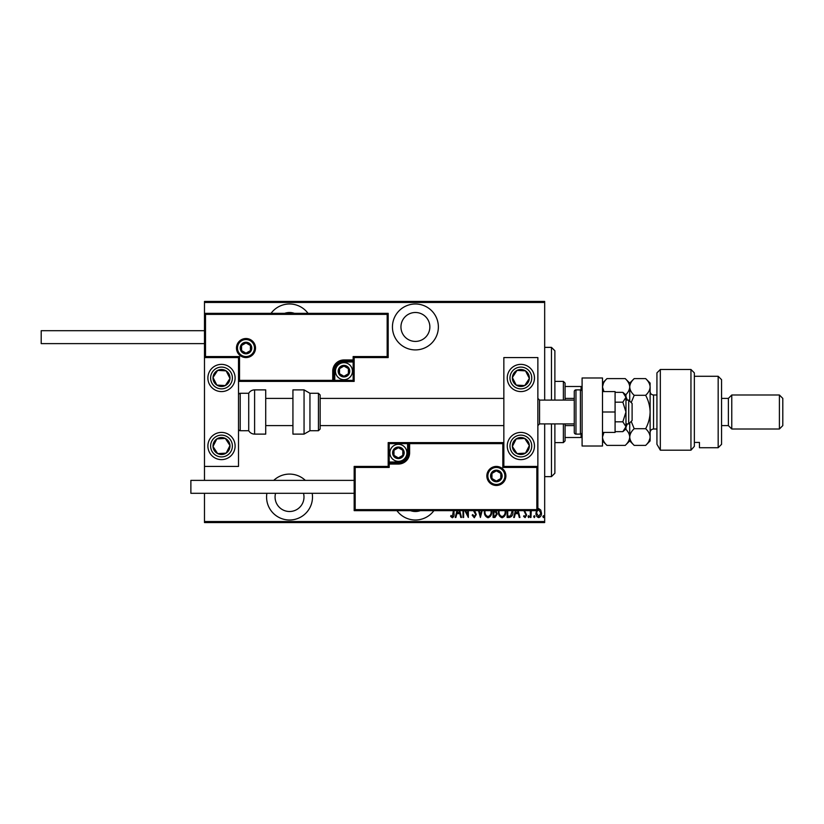 <?xml version="1.0" encoding="UTF-8"?>
<svg xmlns="http://www.w3.org/2000/svg" width="824" height="824" viewBox="0 0 824 824"><rect width="100%" height="100%" fill="white"/><g stroke="black" fill="none" stroke-linecap="round" stroke-linejoin="round"><path stroke-width="1.24" d="M396.911 510.653A22.959 22.959 0 0 0 433.898 510.653M266.883 493.308A22.959 22.959 0 0 0 289.533 520.006A22.959 22.959 0 0 0 312.193 493.308M305.323 480.382A22.959 22.959 0 0 0 273.743 480.382M308.032 313.347A22.959 22.959 0 0 0 271.034 313.347M415.399 349.912A22.959 22.959 0 0 0 438.368 326.953A22.959 22.959 0 0 0 415.399 303.994A22.959 22.959 0 0 0 392.44 326.953A22.959 22.959 0 0 0 415.399 349.912M415.399 312.492A14.461 14.461 0 0 1 429.86 326.953A14.461 14.461 0 0 1 415.399 341.414A14.461 14.461 0 0 1 400.948 326.953A14.461 14.461 0 0 1 415.399 312.492M284.651 313.347A14.461 14.461 0 0 1 294.415 313.347M303.5 493.308A14.461 14.461 0 0 1 289.533 511.508A14.461 14.461 0 0 1 275.566 493.308M420.292 510.653A14.461 14.461 0 0 1 410.517 510.653M537.866 508.799L538.721 508.604L540.74 510.035L541.471 513.125C541.595 515.412 540.678 516.906 538.721 517.606C536.764 516.906 535.847 515.422 535.971 513.125L536.702 510.046M531.284 510.653L530.934 517.462L530.326 517.462L530.326 510.653M524.538 510.653L526.66 515.093L525.115 517.606L523.611 516.432L524.023 515.628L525.094 516.545L526.052 515.144L523.92 510.653M512.889 510.653L512.919 511.653C513.208 514.784 512.003 516.72 509.314 517.462L507.121 517.462L507.121 510.653M496.089 510.653L497.202 514.073L494.966 517.462L493.082 517.462L493.082 510.653M482.153 510.653L480.402 517.462L478.507 510.653M479.177 510.653L480.33 515.165L481.484 510.653M463.613 510.653L463.613 517.462L463.006 517.462L463.006 510.653M465.642 510.653L467.733 514.938L467.733 510.653M468.351 510.653L468.351 517.462L464.87 510.653M454.003 510.653L454.003 513.589C454.354 515.536 453.808 516.926 452.345 517.76L450.646 516.391L451.016 515.474L452.397 516.545L453.385 510.653M544.674 521.541L544.674 522.56L204.486 522.56L204.486 521.541L544.674 521.541L544.674 423.907M544.674 400.093L544.674 302.459L204.486 302.459L204.486 301.44L544.674 301.44L544.674 302.459M204.486 521.541L204.486 493.308M204.486 480.382L204.486 466.425L238.507 466.425L238.507 357.575L204.486 357.575L204.486 302.459M459.73 510.653L461.481 517.462L460.812 517.462L459.833 513.64L456.867 513.64L455.888 517.462L455.219 517.462L456.97 510.653M474.603 510.653L476.282 514.537L474.294 517.76L472.162 515.165L472.76 514.557L474.305 516.545L475.675 514.526L473.017 509.84M491.671 510.653L491.701 511.498C491.907 514.619 490.692 516.71 488.055 517.76C485.408 516.741 484.182 514.67 484.378 511.56L484.409 510.653M505.72 510.653L505.751 511.498C505.946 514.619 504.731 516.71 502.094 517.76C499.447 516.741 498.221 514.67 498.417 511.56L498.458 510.653M518.203 510.653L519.944 517.462L519.274 517.462L518.296 513.64L515.33 513.64L514.351 517.462L513.682 517.462L515.433 510.653M528.029 516.617L528.648 515.628L529.255 516.617L528.648 517.606L528.029 516.617M533.684 516.617L534.292 515.628L534.9 516.617L534.292 517.606L533.684 516.617M542.841 516.617L543.449 515.628L544.056 516.617L543.449 517.606L542.841 516.617M457.629 510.653L457.176 512.415L459.524 512.415L459.071 510.653M485.027 510.653L484.986 511.549C484.842 514.073 485.851 515.742 488.024 516.545C490.228 515.742 491.259 514.063 491.094 511.498L491.053 510.653M494.091 511.807L493.689 516.236L494.596 516.236L496.584 514.073L495.378 511.951L494.091 511.807M499.076 510.653L499.035 511.549C498.891 514.073 499.9 515.742 502.074 516.545C504.278 515.742 505.297 514.063 505.133 511.498L505.102 510.653M507.728 510.653L507.728 516.236L510.592 515.937L512.26 510.653M516.092 510.653L515.639 512.415L517.987 512.415L517.534 510.653M537.227 510.653L536.579 513.136L538.721 516.545L540.853 513.136L538.721 509.675L537.866 509.953M551.472 400.093L551.472 347.368L554.882 350.767L554.882 400.093M554.882 423.907L554.882 473.233L551.472 476.632L551.472 423.907M551.472 347.368L544.674 347.368M551.472 476.632L544.674 476.632M563.379 400.093L563.379 381.388L565.079 383.088L565.079 400.093M565.079 423.907L565.079 440.912L563.379 442.612L563.379 423.907M563.379 381.388L554.882 381.388M563.379 442.612L554.882 442.612M565.079 386.487L582.094 386.487M565.079 398.394L574.266 398.394M565.079 425.606L574.266 425.606M582.094 437.513L581.074 437.513L581.074 433.97M565.079 437.513L581.074 437.513M581.074 390.03L581.074 386.487M520.861 459.627A13.606 13.606 0 0 1 507.254 446.021A13.606 13.606 0 0 1 520.861 432.415A13.606 13.606 0 0 1 534.467 446.021A13.606 13.606 0 0 1 520.861 459.627M520.861 364.373A13.606 13.606 0 0 0 507.254 377.979A13.606 13.606 0 0 0 520.861 391.585A13.606 13.606 0 0 0 534.467 377.979A13.606 13.606 0 0 0 509.469 370.543A13.606 13.606 0 0 0 513.414 389.371A13.606 13.606 0 0 1 509.469 370.543M503.845 466.425L503.845 357.575L537.866 357.575L537.866 466.425L503.845 466.425L502.825 467.445L502.825 443.642L503.845 442.612L407.581 442.612L407.581 443.642L389.206 443.642L389.206 462.007L398.394 462.007A9.188 9.188 0 0 0 407.581 452.819L407.581 443.642L408.601 443.642A1.02 1.02 0 0 1 409.621 442.612L409.621 452.819A11.227 11.227 0 0 1 398.394 464.046L389.206 464.046L389.206 467.445L355.185 467.445L355.185 509.634L354.166 510.653L354.166 466.425L388.186 466.425L388.186 464.046L389.206 464.046L389.206 463.026L398.394 463.026A10.207 10.207 0 0 0 408.601 452.819L408.601 443.642L502.825 443.642M221.502 364.373A13.606 13.606 0 0 1 235.108 377.979A13.606 13.606 0 0 1 221.502 391.585A13.606 13.606 0 0 1 207.885 377.979A13.606 13.606 0 0 1 221.502 364.373M221.502 459.627A13.606 13.606 0 0 0 235.108 446.021A13.606 13.606 0 0 0 221.502 432.415A13.606 13.606 0 0 0 207.885 446.021A13.606 13.606 0 0 0 221.502 459.627A13.606 13.606 0 0 1 214.055 434.629A13.606 13.606 0 0 0 210.11 453.458M204.486 357.575L204.486 313.347L388.186 313.347L388.186 357.575L387.167 356.555L387.167 314.366L205.506 314.366L205.506 356.555L204.486 357.575L204.486 466.425M628.702 400.093L632.101 403.492L632.101 420.508L628.702 423.907L628.702 400.093L625.972 400.093M574.266 400.093L539.566 400.093L539.566 423.907L537.866 425.606M254.492 348.047A8.508 8.508 0 0 0 245.995 339.539A8.508 8.508 0 0 0 237.487 348.047A8.508 8.508 0 0 0 245.995 356.555A8.508 8.508 0 0 0 254.492 348.047A8.508 8.508 0 0 1 245.995 356.555A8.508 8.508 0 0 1 237.487 348.047M388.186 357.575L354.166 357.575L354.166 359.954L353.146 359.954L353.146 356.555L387.167 356.555M343.958 361.993L343.958 360.974L353.146 360.974A1.02 1.02 0 0 0 354.166 359.954L354.166 381.388L334.781 381.388L334.781 380.358L353.146 380.358L353.146 361.993L343.958 361.993A9.188 9.188 0 0 0 334.781 371.181L334.781 380.358L333.761 380.358A1.02 1.02 0 0 1 332.742 381.388L334.781 381.388M334.781 371.181L333.761 371.181A10.207 10.207 0 0 1 343.958 360.974A10.207 10.207 0 0 0 333.761 371.181L333.761 380.358L332.742 380.358L332.742 381.388L238.507 381.388L239.527 380.358L332.742 380.358L332.742 371.181A11.227 11.227 0 0 1 343.958 359.954L353.146 359.954L353.146 360.974A1.02 1.02 0 0 0 354.166 359.954M387.167 314.366L388.186 313.347M354.166 357.575L353.146 356.555M205.506 314.366L204.486 313.347M205.506 356.555L239.527 356.555L238.507 357.575M354.166 381.388L353.146 380.358M487.859 475.953A8.508 8.508 0 0 0 496.367 484.461A8.508 8.508 0 0 0 504.875 475.953A8.508 8.508 0 0 0 496.367 467.445A8.508 8.508 0 0 0 487.859 475.953A8.508 8.508 0 0 1 496.367 467.445A8.508 8.508 0 0 1 504.875 475.953M355.185 509.634L536.846 509.634L536.846 467.445L537.866 466.425L537.866 510.653L354.166 510.653M388.186 464.046A1.02 1.02 0 0 1 389.206 463.026A1.02 1.02 0 0 0 388.186 464.046L388.186 442.612L407.581 442.612M354.166 466.425L355.185 467.445M388.186 466.425L389.206 467.445M536.846 509.634L537.866 510.653M388.186 442.612L389.206 443.642M393.285 452.819A5.099 5.099 0 0 0 402.812 455.373A5.099 5.099 0 0 0 398.394 447.72A5.099 5.099 0 0 0 393.285 452.819M393.975 452.819L393.975 455.373L398.394 457.928L402.812 455.373L402.812 450.275L398.394 447.72L393.975 450.275L393.975 452.819M406.901 452.819A8.508 8.508 0 0 1 398.394 461.327A8.508 8.508 0 0 1 389.886 452.819A8.508 8.508 0 0 1 398.394 444.321A8.508 8.508 0 0 1 406.901 452.819A8.508 8.508 0 0 0 398.394 444.321A8.508 8.508 0 0 0 389.886 452.819M402.812 455.373L402.812 450.275L398.394 447.72M393.975 450.275L393.975 455.373M338.86 371.181A5.099 5.099 0 0 0 348.387 373.725A5.099 5.099 0 0 0 343.958 366.072A5.099 5.099 0 0 0 338.86 371.181M339.539 371.181L339.539 373.725L343.958 376.28L348.387 373.725L348.387 368.627L343.958 366.072L339.539 368.627L339.539 371.181M352.466 371.181A8.508 8.508 0 0 1 343.958 379.679A8.508 8.508 0 0 1 335.461 371.181A8.508 8.508 0 0 1 343.958 362.673A8.508 8.508 0 0 1 352.466 371.181A8.508 8.508 0 0 0 343.958 362.673A8.508 8.508 0 0 0 335.461 371.181M348.387 373.725L348.387 368.627L343.958 366.072M339.539 368.627L339.539 373.725M240.886 348.047A5.099 5.099 0 0 0 250.414 350.602A5.099 5.099 0 0 0 245.995 342.938A5.099 5.099 0 0 0 240.886 348.047M241.576 348.047L241.576 350.602L245.995 353.146L250.414 350.602L250.414 345.493L245.995 342.938L241.576 345.493L241.576 348.047M250.414 350.602L250.414 345.493L245.995 342.938M241.576 345.493L241.576 350.602M491.259 475.953A5.099 5.099 0 0 0 500.786 478.507A5.099 5.099 0 0 0 496.367 470.854A5.099 5.099 0 0 0 491.259 475.953M491.949 475.953L491.949 478.507L496.367 481.062L500.786 478.507L500.786 473.398L496.367 470.854L491.949 473.398L491.949 475.953M500.786 478.507L500.786 473.398L496.367 470.854M491.949 473.398L491.949 478.507M527.978 382.635A8.508 8.508 0 0 0 517.019 370.398A8.508 8.508 0 0 0 516.205 385.096A8.508 8.508 0 0 0 527.978 382.635M527.02 382.006L529.348 378.453L525.506 370.862L517.019 370.398L512.363 377.516L516.205 385.096L524.703 385.57L527.02 382.006M528.297 366.587A13.606 13.606 0 0 1 520.861 391.585A13.606 13.606 0 0 0 532.253 385.426M529.348 378.453L525.506 370.862L517.019 370.398L512.363 377.516L516.205 385.096L524.703 385.57L529.348 378.453M228.619 382.635A8.508 8.508 0 0 0 217.66 370.398A8.508 8.508 0 0 0 216.846 385.096A8.508 8.508 0 0 0 228.619 382.635M227.661 382.006L229.989 378.453L226.147 370.862L217.66 370.398L213.004 377.516L216.846 385.096L225.333 385.57L227.661 382.006M229.989 378.453L226.147 370.862L217.66 370.398L213.004 377.516L216.846 385.096L225.333 385.57L229.989 378.453M214.374 450.666A8.508 8.508 0 0 0 229.989 445.547A8.508 8.508 0 0 0 216.846 438.904A8.508 8.508 0 0 0 214.374 450.666M215.332 450.048L217.66 453.602L226.147 453.138L229.989 445.547L225.333 438.43L216.846 438.904L213.004 446.484L215.332 450.048M232.893 438.574A13.606 13.606 0 0 0 221.502 432.415A13.606 13.606 0 0 1 228.938 457.413M217.66 453.602L226.147 453.138L229.989 445.547L225.333 438.43L216.846 438.904L213.004 446.484L217.66 453.602M513.743 450.666A8.508 8.508 0 0 0 529.348 445.547A8.508 8.508 0 0 0 516.205 438.904A8.508 8.508 0 0 0 513.743 450.666M514.691 450.048L517.019 453.602L525.506 453.138L529.348 445.547L524.703 438.43L516.205 438.904L512.363 446.484L514.691 450.048M517.019 453.602L525.506 453.138L529.348 445.547L524.703 438.43L516.205 438.904L512.363 446.484L517.019 453.602M254.606 389.886A6.808 6.808 0 0 0 248.714 393.285L248.714 430.715A6.808 6.808 0 0 0 254.606 434.114L265.719 434.114L265.719 389.886L254.606 389.886L254.606 434.114M248.714 393.285L240.206 393.285A1.7 1.7 0 0 0 238.507 394.995M240.206 393.285L240.206 430.715A1.7 1.7 0 0 1 238.507 429.005M240.206 430.715L248.714 430.715M304.056 389.886L292.932 389.886L292.932 434.114L304.056 434.114L304.056 389.886L309.948 393.285L309.948 430.715L318.445 430.715L318.445 393.285L320.155 394.995L320.155 429.005L318.445 430.715M320.155 417.747L320.155 425.606L503.845 425.606M204.486 343.618L41.2 343.618L41.2 330.692L204.486 330.692M354.166 493.308L190.88 493.308L190.88 480.382L354.166 480.382M602.499 377.979L602.499 446.021L582.094 446.021L582.094 377.979L602.499 377.979M580.395 434.114L580.395 389.886L575.966 389.886A1.7 1.7 0 0 0 574.266 391.585L574.266 432.415A1.7 1.7 0 0 0 575.966 434.114L580.395 434.114A1.7 1.7 0 0 0 582.094 432.415M580.395 389.886A1.7 1.7 0 0 1 582.094 391.585M622.841 402.184L625.972 412L625.972 397.271L622.841 392.358L625.972 394.995L625.972 397.271L622.841 402.184L615.085 402.184M622.841 392.358L615.085 392.358M622.841 421.816L625.972 426.729L625.972 412L622.841 421.816L615.085 421.816M622.841 431.642L625.972 429.005L625.972 426.729L622.841 431.642L615.085 431.642M602.499 412L615.085 412L615.085 391.585L602.499 391.585M615.085 412L615.085 432.415L602.499 432.415M656.934 372.881L660.333 369.482L660.333 450.182L656.934 444.27L656.934 372.881M718.168 376.28L721.567 379.679L721.567 444.321L718.168 447.72L718.168 376.28L694.354 376.28M728.375 398.394L728.375 425.606L731.774 429.005L731.774 394.995L728.375 398.394L721.567 398.394M779.401 394.995L782.8 398.394L782.8 425.606L779.401 429.005L779.401 394.995L731.774 394.995M779.401 429.005L731.774 429.005M728.375 425.606L721.567 425.606M694.354 442.426L699.452 442.426L699.452 447.72L699.452 442.426M718.168 447.72L699.452 447.72M694.354 446.361L690.955 450.182L690.955 369.482L694.354 372.881L694.354 446.361L690.955 450.182L660.333 450.182L656.934 444.27M603.951 391.585L602.499 386.961C602.674 384.025 604.167 381.244 606.979 378.607L625.241 378.607C628.043 381.213 629.536 383.994 629.721 386.961C629.546 389.886 628.053 392.677 625.241 395.304M627.363 423.907L625.972 427.182M625.972 396.818L627.363 400.093M625.241 428.696C628.043 431.312 629.536 434.094 629.721 437.039C629.536 439.995 628.043 442.776 625.241 445.393L606.979 445.393C604.177 442.776 602.684 439.985 602.499 437.039L603.951 432.415M603.436 383.253L602.499 386.961M629.721 422.887L629.721 440.912L625.241 445.393M625.241 378.607L629.721 383.088L629.721 401.113M631.205 402.606L634.192 395.304C631.39 392.708 629.907 389.927 629.721 386.961C629.886 384.025 631.38 381.244 634.192 378.607L645.656 378.607C648.447 381.213 649.94 383.994 650.126 386.961L650.126 440.912L645.656 445.393L634.192 445.393C631.39 442.776 629.896 439.995 629.721 437.039C629.896 434.094 631.39 431.312 634.192 428.696L631.205 421.394M645.656 378.607L650.126 383.088L650.043 385.869M650.126 386.961C649.961 389.886 648.467 392.677 645.656 395.304C648.447 400.505 649.94 406.067 650.126 412C649.961 417.861 648.467 423.433 645.656 428.696C648.457 431.312 649.951 434.094 650.126 437.039C649.951 439.985 648.457 442.766 645.656 445.393M648.879 441.334L650.043 438.131M645.656 428.696L634.192 428.696M645.656 395.304L634.192 395.304M236.467 348.047A9.527 9.527 0 0 1 245.995 338.52A9.527 9.527 0 0 1 255.512 348.047A9.527 9.527 0 0 1 245.995 357.575A9.527 9.527 0 0 1 236.467 348.047M239.527 356.555L239.527 380.358M353.146 360.974L353.146 361.993L354.166 361.993M343.958 360.974L343.958 359.954M333.761 371.181L332.742 371.181M505.895 475.953A9.527 9.527 0 0 1 496.367 485.48A9.527 9.527 0 0 1 486.84 475.953A9.527 9.527 0 0 1 496.367 466.425A9.527 9.527 0 0 1 505.895 475.953M536.846 467.445L502.825 467.445M398.394 462.007L398.394 463.026A10.207 10.207 0 0 0 408.601 452.819L409.621 452.819M389.206 463.026L389.206 462.007L388.186 462.007M398.394 463.026L398.394 464.046M407.581 452.819L408.601 452.819M392.605 452.819A5.778 5.778 0 0 0 398.394 458.608A5.778 5.778 0 0 0 404.172 452.819A5.778 5.778 0 0 0 398.394 447.041A5.778 5.778 0 0 0 392.605 452.819M338.18 371.181A5.778 5.778 0 0 0 343.958 376.959A5.778 5.778 0 0 0 349.747 371.181A5.778 5.778 0 0 0 343.958 365.392A5.778 5.778 0 0 0 338.18 371.181M240.206 348.047A5.778 5.778 0 0 0 245.995 353.826A5.778 5.778 0 0 0 251.773 348.047A5.778 5.778 0 0 0 245.995 342.259A5.778 5.778 0 0 0 240.206 348.047M490.579 475.953A5.778 5.778 0 0 0 496.367 481.741A5.778 5.778 0 0 0 502.146 475.953A5.778 5.778 0 0 0 496.367 470.174A5.778 5.778 0 0 0 490.579 475.953M529.976 383.933A10.887 10.887 0 0 0 526.814 368.864A10.887 10.887 0 0 0 511.745 372.026A10.887 10.887 0 0 0 514.907 387.095A10.887 10.887 0 0 0 529.976 383.933M230.607 383.933A10.887 10.887 0 0 0 227.455 368.864A10.887 10.887 0 0 0 212.386 372.026A10.887 10.887 0 0 0 215.548 387.095A10.887 10.887 0 0 0 230.607 383.933M212.386 451.974A10.887 10.887 0 0 0 227.455 455.136A10.887 10.887 0 0 0 230.607 440.067A10.887 10.887 0 0 0 215.548 436.905A10.887 10.887 0 0 0 212.386 451.974M511.745 451.974A10.887 10.887 0 0 0 526.814 455.136A10.887 10.887 0 0 0 529.976 440.067A10.887 10.887 0 0 0 514.907 436.905A10.887 10.887 0 0 0 511.745 451.974M575.966 389.886L575.966 434.114M656.934 394.995L653.535 394.995L653.535 429.005C651.465 429.211 650.332 430.344 650.126 432.415M539.566 400.093L537.866 398.394M265.719 398.394L292.932 398.394M320.155 398.394L503.845 398.394M265.719 425.606L292.932 425.606M628.702 423.907L625.972 423.907M574.266 423.907L539.566 423.907M318.445 393.285L309.948 393.285M304.056 434.114L309.948 430.715M690.955 369.482L660.333 369.482M602.499 440.912L606.979 445.393M602.499 383.088L606.979 378.607M629.721 383.088L634.192 378.607M629.721 440.912L634.192 445.393M656.934 429.005L653.535 429.005M653.535 394.995C651.465 394.789 650.332 393.656 650.126 391.585"/></g></svg>
